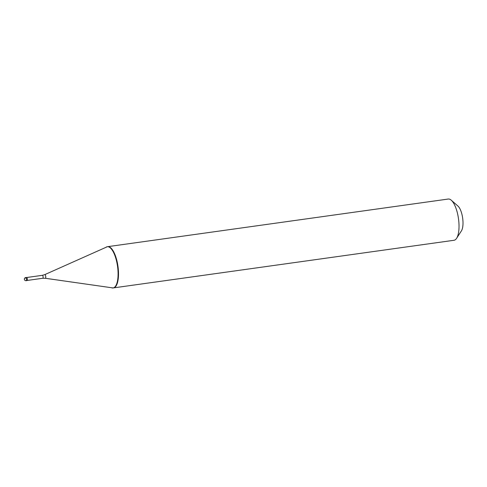<?xml version="1.0" encoding="UTF-8"?>
<svg xmlns="http://www.w3.org/2000/svg" width="487" height="487" viewBox="0 0 487 487"><rect width="100%" height="100%" fill="white"/><g stroke="black" fill="none" stroke-linecap="round" stroke-linejoin="round"><path stroke-width="0.73" d="M25.586 277.627A1.564 0.56 -98 0 1 25.689 277.578A1.564 1.564 0 0 0 25.488 280.628A1.564 1.564 0 0 0 26.121 280.67A1.564 0.56 82 0 0 26.475 279.167A1.564 0.56 82 0 0 25.781 277.584A1.564 0.56 -98 0 0 25.689 277.578L26.56 277.456A1.564 0.56 -98 0 1 26.645 277.462A1.564 0.56 82 0 1 27.339 279.045A1.564 0.56 82 0 1 26.992 280.549A1.564 0.56 82 0 1 26.907 280.542M105.819 247.396A20.819 7.427 -98 0 1 107.298 246.72L448.241 199.043A20.819 7.427 -98 0 1 449.404 199.128A20.819 7.427 82 0 1 451.272 200.212A20.819 7.427 82 0 1 458.48 218.633A20.819 7.427 82 0 1 456.599 238.326A20.819 7.427 82 0 1 454.012 240.28L113.063 287.957A20.819 7.427 82 0 0 117.738 267.899A20.819 7.427 82 0 0 108.455 246.806A20.819 7.427 -98 0 0 107.298 246.72L107.718 246.659A20.819 7.427 -98 0 1 108.881 246.745A20.819 7.427 82 0 1 118.158 267.838A20.819 7.427 82 0 1 113.489 287.902L113.063 287.957A20.819 7.427 82 0 1 111.907 287.872L112.235 287.829L111.907 287.872A20.819 7.427 -98 0 1 111.462 287.72M113.276 287.92A20.819 7.427 82 0 1 112.722 287.896L45.248 278.266A1.838 0.657 82 0 1 45.218 278.26M451.272 200.212L457.963 206.074A13.533 4.827 82 0 1 462.65 218.048A13.533 4.827 82 0 1 461.426 230.85L456.599 238.326M107.511 246.702A20.819 7.427 -98 0 0 106.982 246.872L44.743 274.644A1.838 0.657 -98 0 1 44.914 274.631A1.838 0.657 82 0 1 45.741 276.592A1.838 0.657 82 0 1 45.248 278.266L42.777 278.266A1.485 0.53 82 0 1 42.692 278.26M25.05 278.071L26.115 277.925M26.992 280.549L26.121 280.67A1.564 0.56 82 0 1 26.036 280.664M26.742 277.511L42.363 275.325A1.485 0.53 -98 0 1 42.448 275.332A1.485 0.53 82 0 1 43.106 276.835A1.485 0.53 82 0 1 42.777 278.266L27.15 280.451M44.743 274.644L42.363 275.325A1.485 0.53 -98 0 0 42.29 275.356"/></g></svg>
